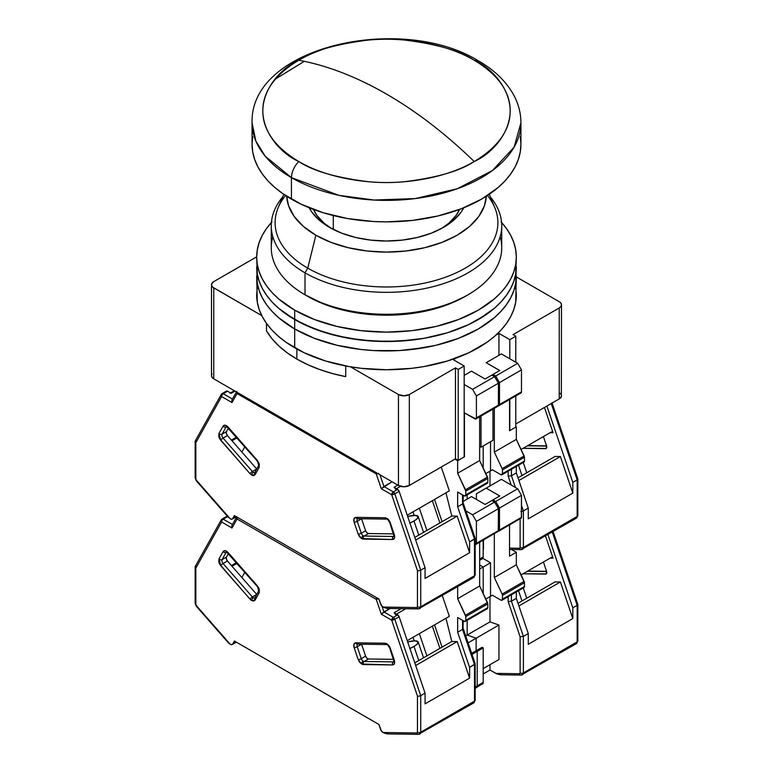 <?xml version="1.0" encoding="UTF-8"?>
<svg xmlns="http://www.w3.org/2000/svg" width="773" height="773" viewBox="0 0 773 773"><rect width="100%" height="100%" fill="white"/><g stroke="black" fill="none" stroke-linecap="round" stroke-linejoin="round"><path stroke-width="1.16" d="M266.482 323.375L266.482 330.883A126.753 73.184 0 0 0 296.871 359.087L296.871 349.019L296.871 359.087L307.693 364.663L319.558 369.484L332.284 373.494L345.734 376.635L345.734 365.958L345.734 376.635A126.753 73.184 0 0 1 296.871 359.087L287.218 352.836L278.869 345.995L271.922 338.642L266.482 330.883L266.482 323.375M481.019 416.009L481.019 447.219L492.971 440.31L492.971 409.101L492.971 440.31L481.019 447.219L481.019 416.009M515.784 427.14L515.784 395.931L515.784 427.14L509.803 430.59L509.803 399.38L509.803 430.59L515.784 427.14M561.488 304.833L561.343 396.646L559.237 398.916L515.784 424.01L559.237 398.916L559.237 307.973L560.898 306.533L561.488 304.833L560.898 303.132L559.237 301.692A7.682 4.435 180 0 1 561.488 304.833A7.682 4.435 180 0 1 559.237 307.973L513.069 334.622L515.784 336.197L509.803 339.647L498.943 333.376L498.943 355.329L498.943 333.376L495.986 335.076L498.943 333.376L509.803 339.647L509.803 358.778L509.803 339.647L515.784 336.197L515.784 362.228L515.784 336.197L513.069 334.622L559.237 307.973L559.237 398.916A7.682 4.435 0 0 0 561.488 395.786L561.343 394.916M458.205 460.389L455.49 458.814L455.49 367.871L458.205 369.436L458.205 460.389L458.205 369.436L464.177 365.987L464.177 456.94L458.205 460.389L464.177 456.94L464.177 365.987L453.316 359.716L456.273 358.005L453.316 359.716L464.177 365.987L458.205 369.436L455.49 367.871L455.49 458.814L458.205 460.389M479.656 446.427L481.019 447.219L479.656 446.427M409.313 394.53A7.682 4.435 180 0 1 398.453 394.53L398.453 485.473A7.682 4.435 0 0 0 409.313 485.473L409.313 394.53L455.49 367.871L409.313 394.53L409.313 485.473L455.49 458.814L409.313 485.473L403.883 486.777L398.453 485.473L213.763 378.847L398.453 485.473L398.453 394.53L403.883 395.824L409.313 394.53M212.102 374.016L211.657 374.847M211.512 375.707L212.102 377.408L213.763 378.847L213.763 287.894A7.682 4.435 180 0 1 211.512 284.764A7.682 4.435 180 0 1 213.763 281.623L211.657 283.894L211.657 285.624L212.807 287.227L261.786 315.626L213.763 287.894L213.763 378.847A7.682 4.435 0 0 1 211.512 375.707L211.512 284.764M560.898 394.085L560.193 393.322M559.237 301.692L516.325 276.918L559.237 301.692M256.675 256.849L213.763 281.623L256.675 256.849M350.43 366.798L398.453 394.53L350.43 366.798M298.793 60.246A384.104 221.764 60 0 1 386.5 94.084A384.104 221.764 60 0 1 474.207 161.518C460.128 170.997 436.745 177.751 404.037 181.771C371.745 184.873 328.225 178.911 298.793 161.518C235.079 123.351 269.613 73.029 298.793 60.246C328.225 42.863 371.745 36.891 404.037 39.993C436.745 44.022 460.128 50.767 474.207 60.246L478.381 60.845L474.207 60.246C537.921 98.413 503.387 148.745 474.207 161.518A384.104 221.764 -120 0 0 386.5 94.084A384.104 221.764 -120 0 0 298.793 60.246C312.872 50.767 336.255 44.022 368.963 39.993C401.255 36.891 444.775 42.863 474.207 60.246C503.387 73.029 537.921 123.351 474.207 161.518C444.775 178.911 401.255 184.873 368.963 181.771C336.255 177.751 312.872 170.997 298.793 161.518C269.613 148.745 235.079 98.413 298.793 60.246M520.287 136.657L520.934 144.261L520.934 122.752C520.867 112.732 518.297 103.196 513.224 94.142C505.571 80.865 493.957 69.763 478.381 60.845C401.815 13.421 249.834 46.061 252.066 122.752L255.815 140.947L265.187 156.204L291.44 177.635A134.434 77.619 180 0 1 252.066 122.752L252.066 144.261A134.434 77.619 0 0 0 291.44 199.144L291.44 177.635L338.845 195.327L374.045 200.033L415.256 198.574L457.249 188.757L492.353 170.601L514.142 147.112L520.934 122.752A134.434 77.619 180 0 1 437.943 194.467A134.434 77.619 180 0 1 291.44 177.635L291.44 199.144A134.434 77.619 0 0 0 437.943 215.967A134.434 77.619 0 0 0 520.934 144.261L520.287 151.866L518.354 159.402L515.147 166.794L510.702 173.964L505.059 180.853L498.276 187.385L481.56 199.144L461.191 208.797L437.943 215.967L412.724 220.382L386.5 221.88L373.32 221.503L347.473 218.537L323.124 212.71L301.219 204.256L282.58 193.501L274.724 187.385L267.941 180.853L262.298 173.964L257.853 166.794L254.646 159.402L252.713 151.866L252.066 144.261L252.713 136.657M441.567 228.47A75.281 43.462 0 0 0 459.51 209.435L456.051 215.464L449.094 222.982L441.576 228.46M333.269 215.532L333.269 229.426L333.269 215.532M331.424 228.46L323.906 222.982L316.949 215.464L313.49 209.435A75.281 43.462 0 0 0 331.433 228.47M275.372 79.078L304.311 61.338M291.44 177.635C291.721 171.722 294.175 166.35 298.793 161.518C294.175 166.35 291.721 171.722 291.44 177.635M257.303 287.45L256.675 294.793A129.825 74.952 0 0 0 294.697 347.802L294.697 328.979A129.825 74.952 180 0 1 256.675 275.98L257.303 283.324L259.168 290.6L262.269 297.74L266.559 304.668L271.999 311.316L278.551 317.626L294.697 328.979L294.697 347.802A129.825 74.952 0 0 0 436.185 364.044A129.825 74.952 0 0 0 516.325 294.793L515.697 287.45M271.999 221.832L266.559 228.479L262.269 235.407L259.168 242.538L257.303 249.814L256.675 257.167L257.303 273.922L259.168 281.198L262.269 288.329L266.559 295.257L271.999 301.905L278.551 308.214L294.697 319.568A129.825 74.952 0 0 1 256.675 266.569L257.303 283.324L259.168 290.6L262.269 297.74L266.559 304.668L271.999 311.316L278.551 317.626L294.697 328.979A129.825 74.952 0 0 1 256.675 275.98L257.303 302.146L259.168 309.422L262.269 316.553L266.559 323.481L271.999 330.129L278.551 336.439L286.145 342.352L304.137 352.739L325.298 360.904L348.816 366.528L361.175 368.315L386.5 369.755L411.825 368.315L424.184 366.528L447.702 360.904L468.863 352.739L486.855 342.352L494.449 336.439L501.001 330.129L506.441 323.481L510.731 316.553L513.832 309.422L515.697 302.146L516.325 275.98A129.825 74.952 180 0 1 436.185 345.231A129.825 74.952 180 0 1 294.697 328.979L314.369 338.303L336.815 345.231L361.175 349.493L373.774 350.575L399.226 350.575L411.825 349.493L436.185 345.231L447.702 342.081L458.631 338.303L478.303 328.979L494.449 317.626L501.001 311.316L506.441 304.668L510.731 297.74L513.832 290.6L515.697 283.324L516.325 266.569A129.825 74.952 180 0 1 436.185 335.82A129.825 74.952 180 0 1 294.697 319.568L294.697 328.979A129.825 74.952 0 0 0 436.185 345.231A129.825 74.952 0 0 0 516.325 275.98L515.697 283.324L513.832 290.6L510.731 297.74L506.441 304.668L501.001 311.316L494.449 317.626L478.303 328.979L458.631 338.303L436.185 345.231L424.184 347.705L399.226 350.575L373.774 350.575L361.175 349.493L336.815 345.231L314.369 338.303L294.697 328.979L294.697 319.568A129.825 74.952 180 0 1 256.675 266.569L257.303 273.922L259.168 281.198L262.269 288.329L266.559 295.257L271.999 301.905L278.551 308.214L286.145 314.118L304.137 324.515L325.298 332.68L348.816 338.294L373.774 341.164L399.226 341.164L424.184 338.294L447.702 332.68L468.863 324.515L486.855 314.118L494.449 308.214L501.001 301.905L506.441 295.257L510.731 288.329L513.832 281.198L515.697 273.922L516.325 257.167A129.825 74.952 180 0 1 436.185 326.409A129.825 74.952 180 0 1 294.697 310.166L294.697 319.568A129.825 74.952 0 0 0 436.185 335.82A129.825 74.952 0 0 0 516.325 266.569L515.697 273.922L513.832 281.198L510.731 288.329L506.441 295.257L501.001 301.905L494.449 308.214L478.303 319.568L468.863 324.515L447.702 332.68L424.184 338.294L411.825 340.081L386.5 341.531L361.175 340.081L336.815 335.82L314.369 328.892L294.697 319.568L294.697 310.166A129.825 74.952 180 0 1 256.675 257.167A129.825 74.952 180 0 1 271.41 222.479M501.59 222.479A129.825 74.952 180 0 1 516.325 257.167L515.697 249.814L513.832 242.538L510.731 235.407L506.441 228.479L501.001 221.832M256.675 257.167L257.303 264.511L259.168 271.787L262.269 278.918L266.559 285.846L271.999 292.494L278.551 298.803L294.697 310.166L314.369 319.481L336.815 326.409L361.175 330.68L386.5 332.119L411.825 330.68L436.185 326.409L458.631 319.481L478.303 310.166L494.449 298.803L501.001 292.494L506.441 285.846L510.731 278.918L513.832 271.787L515.697 264.511L516.325 257.167M500.15 236.78A115.225 66.526 180 0 1 467.984 294.793A115.225 66.526 180 0 1 305.016 294.793L307.741 296.368A111.389 64.314 0 0 0 465.269 296.368L448.388 304.359L429.131 310.302L408.231 313.964L386.5 315.2L364.769 313.964L343.869 310.302L324.612 304.359L305.016 294.793A115.225 66.526 0 0 0 430.6 309.219A115.225 66.526 0 0 0 501.725 247.756L501.725 225.803A115.225 66.526 180 0 1 430.6 287.266A115.225 66.526 180 0 1 305.016 272.84L305.016 294.793L305.016 272.84A115.225 66.526 0 0 0 453.2 280.048A115.225 66.526 0 0 0 490.304 196.912A115.225 66.526 180 0 1 501.725 225.803M329.462 227.368A80.663 46.573 180 0 1 309.21 207.763L311.983 212.266L319.433 220.315L329.462 227.368L341.685 233.156L355.628 237.466L370.76 240.113L386.5 241.012L402.24 240.113L417.372 237.466L431.315 233.156L443.538 227.368L453.567 220.315L461.017 212.266L463.79 207.763A80.663 46.573 180 0 1 329.462 227.368M487.463 195.501A111.389 64.314 180 0 1 450.379 275.352A111.389 64.314 180 0 1 307.741 268.144L305.016 272.84L307.741 268.144A111.389 64.314 0 0 0 441.035 278.744A111.389 64.314 0 0 0 494.749 207.512L489.212 194.332M315.886 235.214L307.741 268.144L315.886 235.214A99.862 57.656 180 0 1 286.686 196.255L288.551 205.686L294.233 216.508L303.46 226.47L315.886 235.214L331.018 242.384L348.285 247.708L367.02 250.993L386.5 252.095L405.98 250.993L424.715 247.708L441.982 242.384L457.114 235.214L469.54 226.47L478.767 216.508L484.449 205.686L486.314 196.255A99.862 57.656 180 0 1 423.266 248.046A99.862 57.656 180 0 1 315.886 235.214M283.788 194.332L278.251 207.512A111.389 64.314 0 0 0 307.741 268.144A111.389 64.314 180 0 1 285.537 195.501M282.696 196.912A115.225 66.526 0 0 0 305.016 272.84A115.225 66.526 180 0 1 271.275 225.803A115.225 66.526 180 0 1 282.696 196.912M271.275 225.803L271.275 247.756A115.225 66.526 0 0 0 305.016 294.793L305.016 294.793A115.225 66.526 180 0 1 272.85 236.78M387.524 518.925A2.309 1.778 -89.2 0 1 386.771 519.127A2.309 1.778 -89.2 0 1 385.176 517.765L388.085 519.234L390.259 522.722A2.309 0.609 161.2 0 1 389.708 522.519A2.309 0.609 -18.8 0 0 390.259 522.722L394.307 534.645A2.309 0.609 161.2 0 1 393.757 534.443A2.309 0.609 -18.8 0 0 394.307 534.645L394.491 538.095L392.558 539.506L363.262 539.09A2.309 1.778 90.8 0 1 364.18 536.047L393.476 536.462A2.309 1.778 90.8 0 0 392.558 539.506A2.309 1.778 -89.2 0 1 393.476 536.462L393.998 536.153L393.476 536.462A3.073 1.778 60 0 0 393.95 536.365A3.073 1.778 60 0 1 393.476 536.462L364.18 536.047A3.073 1.778 60 0 1 363.233 535.747A2.309 1.333 120 0 0 361.6 538.568L363.262 539.09A2.309 1.778 -89.2 0 1 364.18 536.047L368.528 533.534L366.866 532.694L365.619 530.703L361.571 518.77L365.619 530.703A3.073 1.778 -120 0 0 368.528 533.534L393.573 533.892L368.528 533.534L364.18 536.047A3.073 1.778 60 0 1 363.233 535.747A3.073 1.778 60 0 1 361.271 533.215L365.619 530.703L361.271 533.215L357.232 521.292L361.571 518.78L357.232 521.292A3.073 1.778 60 0 1 357.551 518.712A3.073 1.778 60 0 0 357.232 521.292A2.309 0.609 161.2 0 1 354.131 522.21L358.179 534.133L361.6 538.568A2.309 1.333 -60 0 1 363.233 535.747A3.073 1.778 60 0 1 361.271 533.215A2.309 0.609 161.2 0 1 358.179 534.133A2.309 0.609 -18.8 0 0 361.271 533.215L357.232 521.292A2.309 0.609 -18.8 0 1 354.131 522.21L353.957 518.751L355.88 517.35A2.309 1.778 90.8 0 0 357.484 518.712A2.309 1.778 -89.2 0 1 355.88 517.35C353.918 517.62 353.329 519.243 354.131 522.21L358.179 534.133L359.58 536.742L361.6 538.568L392.558 539.506C394.53 539.235 395.109 537.612 394.307 534.645L390.259 522.722C389.041 519.746 387.35 518.094 385.176 517.765L355.88 517.35L385.176 517.765A2.309 1.778 90.8 0 0 386.751 519.127M258.771 465.336A2.309 1.778 29.2 0 0 259.168 467.385L257.419 460.495A2.309 0.609 138.8 0 0 257.312 461.085A2.309 0.609 -41.2 0 1 257.312 461.075A2.309 0.609 -41.2 0 1 257.419 460.495L228.122 427.092C225.948 424.908 224.257 424.609 223.039 426.174A2.309 1.778 29.2 0 0 226.131 426.909L222.083 434.155L226.131 426.909A2.309 1.778 -150.8 0 1 223.039 426.174L218.991 433.421A2.309 1.778 29.2 0 0 222.083 434.155L226.431 431.643A3.073 1.778 -120 0 0 227.426 435.576L226.325 433.498L226.431 431.643L222.083 434.155A3.073 1.778 60 0 0 223.088 438.088A3.073 1.778 60 0 1 222.083 434.155A2.309 1.778 -150.8 0 1 218.991 433.421L220.74 440.301A2.309 0.609 -41.2 0 1 223.088 438.088L252.375 471.491L256.723 468.989L227.426 435.576L223.088 438.088A2.309 0.609 138.8 0 0 220.74 440.301L250.037 473.714A2.309 0.609 -41.2 0 1 252.375 471.491L256.723 468.989A3.073 1.778 -120 0 0 256.733 468.998L227.426 435.576L223.088 438.088L252.375 471.491A3.073 1.778 60 0 0 253.331 472.303A3.073 1.778 60 0 1 252.375 471.491A2.309 0.609 138.8 0 0 250.037 473.714L251.698 475.124A2.309 1.333 -60 0 1 253.331 472.303A3.073 1.778 60 0 0 254.771 472.496A3.073 1.778 60 0 1 253.331 472.303A2.309 1.333 120 0 0 251.698 475.124L255.119 474.632A2.309 1.778 -150.8 0 1 254.723 472.583A2.309 1.778 -150.8 0 1 255.283 472.013M409.7 523.099L413.99 521.002A13.441 3.575 161.2 0 0 418.174 516.557A13.441 3.575 161.2 0 0 407.68 516.48L414.946 515.398L418.096 516.383L416.976 518.896L413.99 521.002L418.782 535.119L413.99 521.002A13.441 3.575 161.2 0 1 409.893 523.012M465.81 491.116L465.81 494.884L487.811 482.178L487.811 478.419L465.81 491.116L487.811 478.419A2.309 1.333 -120 0 0 487.483 477.105L465.481 489.802A2.309 1.333 60 0 1 465.81 491.116L457.655 473.24L479.656 460.544L487.483 477.105L465.481 489.802L457.655 473.24L479.656 460.544L479.656 416.792L479.656 460.544L487.811 478.419L487.811 482.178L465.81 494.884A2.309 1.333 60 0 1 465.327 495.937A2.309 1.333 60 0 1 464.177 495.822L465.684 495.532L465.81 491.116M486.178 483.125L487.328 483.241A2.309 1.333 -120 0 0 487.811 482.178L487.328 483.241L465.327 495.937M476.4 417.893A2.309 1.333 60 0 1 475.926 418.947A2.309 1.333 60 0 1 474.767 418.831L464.447 412.869L464.447 456.775L457.655 460.698L457.655 473.24L457.655 460.698L454.939 459.133L457.655 460.698L464.447 456.775L464.447 412.869L475.926 418.947L476.4 417.893L498.401 405.187L476.4 417.893L476.4 395.94L498.401 383.234L494.594 376.654L491.879 375.079L485.086 379.002L491.879 375.079L494.594 376.654L472.593 389.35L476.4 395.94L476.4 417.893M475.926 418.947L497.918 406.24A2.309 1.333 -120 0 0 498.401 405.187L498.401 383.234L494.594 376.654L472.593 389.35L464.177 384.49L472.593 389.35L476.4 395.94L498.401 383.234L498.401 405.187L497.918 406.24L496.768 406.134M231.997 440.784L236.992 437.905L231.997 440.784M236.403 437.228L231.407 440.117L236.403 437.228M412.995 511.871L414.193 515.407L412.995 511.871M472.97 577.653A3.846 2.222 60 0 0 473.714 577.47A3.846 2.222 -120 0 0 474.496 575.721L474.496 539.148L474.496 575.721A3.846 2.222 60 0 1 473.714 577.47L475.173 574.774A2.309 1.333 180 0 1 474.496 575.721A2.309 1.333 0 0 0 475.173 574.774L475.173 538.337L469.607 541.97L469.607 552.705L425.063 578.417L469.607 552.705L457.191 516.122L415.69 540.076L457.191 516.122L451.819 516.045L445.953 492.845L451.819 516.045L414.792 537.419L451.819 516.045L457.191 516.122L469.607 552.705L469.607 541.97L457.655 506.779L457.655 492.063L457.655 506.779L462.544 503.957L457.655 506.779L469.607 541.97L474.496 539.148L462.544 503.957L462.544 494.884L462.544 503.957L463.22 503.146L462.544 503.957L474.496 539.148L474.999 537.969M463.046 502.769L463.22 495.271M457.655 492.063L464.177 495.822L457.655 492.063M387.331 608.457L382.973 607.008A3.846 2.222 60 0 1 380.538 603.839L378.896 599.007L381.533 605.703L384.162 607.617L387.331 608.457M464.177 375.398L471.511 371.166L485.086 379.002L471.511 371.166L464.177 375.398M195.84 440.359L195.163 441.431L195.84 442.678L195.84 478.806A2.309 1.333 180 0 1 195.163 477.869A2.309 1.333 0 0 0 195.84 478.806L196.448 480.294A2.309 0.609 138.8 0 0 196.342 480.864A2.309 0.609 -41.2 0 1 196.448 480.294L230.228 518.818L231.765 519.224L236.132 516.577L232.76 518.519A3.846 2.222 60 0 1 232.248 519.06A3.846 2.222 60 0 1 230.325 518.876L196.448 480.294L195.84 478.806L195.84 442.678L221.609 396.549A2.309 1.333 -60 0 1 223.233 393.728L227.581 391.215L231.204 393.312L235.011 391.109L231.204 393.312L227.581 391.215A2.309 1.333 -120 0 0 226.431 391.099L222.083 393.612A2.309 1.333 60 0 1 223.233 393.728L227.581 391.215L226.373 391.138M228.006 516.915L227.803 516.364M230.054 393.196A2.309 1.333 60 0 1 231.204 393.312L230.76 393.119M426.899 530.433L419.353 508.199L426.899 530.433M442.069 521.669L434.523 499.445L442.069 521.669M432.349 500.701L439.895 522.925L432.349 500.701M394.491 487.657L397.67 489.415L393.322 491.928A2.309 1.333 60 0 1 394.79 493.831L399.139 491.319A2.309 1.333 -120 0 0 397.67 489.415L394.046 487.319L397.844 485.125L394.046 487.319A2.309 1.333 60 0 1 395.505 489.222M396.423 488.7L400.52 486.323L396.423 488.7M483.193 445.963L483.193 468.023L483.193 445.963M467.163 499.116L467.163 494.884L467.163 499.116M388.761 608.274L388.046 608.428M419.198 608.699A3.846 2.222 -120 0 0 419.932 608.515A3.846 2.222 -120 0 0 420.725 606.766L474.496 575.721L420.725 606.766A3.846 2.222 60 0 1 419.923 608.525A3.846 2.222 60 0 1 419.198 608.699A2.309 1.778 -89.2 0 1 418.454 608.902A2.309 1.778 -89.2 0 1 416.85 607.539L383.07 607.066L416.85 607.539A2.309 1.778 90.8 0 0 418.425 608.902L387.399 608.467M397.67 489.415L393.322 491.928L383.93 486.497L392.075 481.792L381.282 488.739L391.698 494.749L394.79 493.831L420.725 570.194L425.063 567.682L399.139 491.319L397.67 489.415M441.248 467.037L449.345 490.884L407.245 515.195L449.345 490.884L441.248 467.037M221.774 393.94L221.049 395.09L221.609 396.549A2.309 1.333 120 0 1 223.233 393.728L232.451 399.042L223.233 393.728A2.309 1.333 -120 0 0 222.073 393.621L221.223 394.481A2.309 1.778 -150.8 0 1 221.774 393.94A2.309 1.333 60 0 1 222.083 393.612M226.431 431.643L228.402 428.107L226.431 431.643M425.063 578.417L425.063 567.682L425.063 578.417M232.76 518.519L234.403 515.581L378.896 599.007L234.403 515.581L232.76 518.519M377.9 473.607A2.309 0.609 161.2 0 1 376.248 473.907A2.309 1.333 -60 0 1 376.49 472.796L376.248 473.907L381.282 488.739L391.698 494.749A2.309 0.609 161.2 0 0 394.79 493.831L420.725 570.194L419.092 570.716L420.725 570.194L420.725 606.766L420.725 570.194L425.063 567.682L399.139 491.319L394.79 493.831L393.322 491.928L391.698 494.749L417.459 570.629L417.459 606.766L416.85 607.539L417.459 606.766A2.309 1.333 0 0 0 420.725 606.766A2.309 1.333 180 0 1 417.459 606.766L417.459 570.629L418.212 570.754L417.459 570.629L391.698 494.749A2.309 1.333 -60 0 1 393.322 491.928L383.93 486.497L379.958 474.796L383.93 486.497L381.282 488.739L376.248 473.907L378.606 473.347M236.702 391.428L237.05 393.544A2.309 1.333 -60 0 1 237.292 392.433A2.309 1.333 120 0 0 237.05 393.544L376.248 473.907L237.05 393.544A2.309 1.778 -150.8 0 1 236.509 391.979M221.262 394.423L221.049 395.09M419.092 570.716L418.212 570.754L419.092 570.716M232.016 402.559L237.05 393.544L232.016 402.559L231.755 401.545L232.016 402.559L221.609 396.549L232.016 402.559M231.774 400.54L232.084 399.699M195.192 441.17L195.84 442.678L221.609 396.549A2.309 1.778 -150.8 0 1 221.223 394.481L195.308 440.881M195.163 441.431L195.163 477.869L196.342 480.864L228.508 517.533M254.868 472.448L254.732 472.564A2.309 1.778 29.2 0 0 255.119 474.632L253.718 475.617L251.698 475.124L250.037 473.714L219.6 438.658L218.807 436.677L218.991 433.421L223.039 426.174L225.214 425.208L228.122 427.092A2.309 0.609 138.8 0 0 228.016 427.672A2.309 0.609 -41.2 0 1 228.122 427.092L257.419 460.495L259.341 464.129L259.168 467.385A2.309 1.778 -150.8 0 1 258.781 465.317A2.309 1.778 -150.8 0 1 259.332 464.766M255.119 474.632L259.168 467.385L255.119 474.632M358.228 518.509A2.309 1.778 -89.2 0 1 357.455 518.712L386.771 519.127C386.944 518.538 387.92 519.669 389.708 522.519L394.056 536.317M518.499 465.24L521.988 475.53L518.499 465.24M502.469 469.955L502.469 473.714L524.471 461.017L524.471 457.249L502.469 469.955L524.471 457.249A2.309 1.333 -120 0 0 524.142 455.935L502.15 468.631A2.309 1.333 60 0 1 502.469 469.955L502.15 468.631L524.142 455.935L516.325 439.373L494.324 452.079L502.15 468.631L494.324 452.079L516.325 439.373L516.325 426.831L509.533 430.754L509.533 399.544L509.533 430.754L516.325 426.831L516.325 439.373L524.471 457.249L524.471 461.017L502.469 473.714A2.309 1.333 60 0 1 501.996 474.767A2.309 1.333 60 0 1 500.846 474.661L502.353 474.361L502.469 469.955M523.997 462.07A2.309 1.333 -120 0 0 524.471 461.017L523.997 462.07L501.996 474.767M521.012 392.916L499.01 405.622L499.484 382.606L521.485 369.909L521.485 391.863L521.485 369.909L517.678 363.32L495.686 376.026L517.678 363.32L521.485 369.909L499.484 382.606L495.686 376.026L492.971 374.451L499.754 370.538L491.879 375.079L492.971 374.451L495.686 376.026L499.484 382.606L499.484 404.559L521.485 391.863L521.012 392.916A2.309 1.333 -120 0 0 521.485 391.863L499.484 404.559A2.309 1.333 60 0 1 499.01 405.622A2.309 1.333 60 0 1 498.324 405.699M499.01 405.622L497.86 405.506M492.42 469.791L500.846 474.661L492.42 469.791L489.976 471.211L489.976 485.946L489.976 471.211L485.831 473.607L492.42 469.791M508.18 471.201L508.18 476.168L511.436 475.733L511.436 469.317L511.436 475.733L508.18 476.168L511.185 485.019L508.18 476.168L508.18 471.201M523.389 510.924L521.485 505.32L523.389 510.924L521.756 511.436L523.389 510.924L523.389 547.487A2.309 1.333 180 0 1 520.123 547.487L519.514 548.27A2.309 1.778 90.8 0 0 521.089 549.632A2.309 1.778 -89.2 0 1 519.514 548.27L509.533 548.125L519.514 548.27L520.123 547.487A2.309 1.333 0 0 0 523.389 547.487L523.389 510.924L528.278 508.103L528.278 518.828L528.278 508.103L523.389 510.924M515.417 487.463L511.436 475.733L516.325 472.912L516.325 466.496L516.325 472.912L528.278 508.103L516.325 472.912L511.436 475.733L515.417 487.463M520.876 511.475L521.756 511.436L520.876 511.475M501.387 353.918L486.178 362.692L499.754 370.538L486.178 362.692L501.387 353.918L517.678 363.32L501.387 353.918M494.324 408.318L494.324 452.079L494.324 408.318M517.997 477.83L555.024 456.457L560.396 456.534L518.896 480.487L560.396 456.534L572.812 493.116L528.278 518.828L572.812 493.116L560.396 456.534L555.024 456.457L517.997 477.83M521.862 549.429A3.846 2.222 -120 0 0 522.596 549.245A3.846 2.222 -120 0 0 523.389 547.487A3.846 2.222 60 0 1 522.587 549.245A3.846 2.222 60 0 1 521.862 549.429A2.309 1.778 -89.2 0 1 521.118 549.632L576.368 518.2A3.846 2.222 -120 0 0 577.16 516.441L523.389 547.487L577.16 516.441L577.16 479.878L572.812 482.381L572.812 493.116L572.812 482.381L546.898 406.047L572.812 482.381L577.16 479.878L577.837 479.057L577.16 478.429M490.526 441.731L490.526 470.892L490.526 441.731M483.193 540.201L483.193 556.985L479.656 559.024L483.193 556.985L483.193 540.201M481.511 558.908L482.391 558.744L483.193 556.985A3.846 2.222 -120 0 1 482.391 558.744L479.656 560.319M520.123 518.876L520.123 547.487L520.123 518.876M515.784 426.512L516.325 426.831L515.784 426.512M544.453 407.448L553.033 432.706L551.468 431.923L521.089 449.461L551.468 431.923L553.033 432.706L550.192 432.658L553.033 432.706L544.453 407.448M523.06 448.33L546.24 448.446L546.569 445.866L543.419 436.581L546.569 445.866A3.073 1.778 60 0 1 546.153 448.504A3.073 1.778 60 0 1 545.574 448.649L546.569 448.069L545.574 448.649L523.06 448.33M576.368 518.2L577.837 515.504L577.837 479.057L577.16 479.878L551.236 403.535L577.16 479.878L577.16 516.441A2.309 1.333 0 0 0 577.837 515.504A2.309 1.333 180 0 1 577.16 516.441A3.846 2.222 60 0 1 576.378 518.2A3.846 2.222 60 0 1 575.634 518.383M546.637 446.089L527.408 445.818L546.637 446.089M518.499 590.688L521.988 600.979L518.499 590.688M502.469 595.403L502.469 599.162L524.471 586.465L524.471 582.697L502.469 595.403L524.471 582.697A2.309 1.333 -120 0 0 524.142 581.383L502.15 594.079A2.309 1.333 60 0 1 502.469 595.403L502.15 594.079L524.142 581.383L516.325 564.821L494.324 577.518L502.15 594.079L494.324 577.518L516.325 564.821L516.325 552.28L509.533 556.193L509.533 524.983L509.533 556.193L516.325 552.28L516.325 564.821L524.471 582.697L524.471 586.465L502.469 599.162A2.309 1.333 60 0 1 501.996 600.215A2.309 1.333 60 0 1 500.846 600.099L502.353 599.809L502.469 595.403M523.997 587.519A2.309 1.333 -120 0 0 524.471 586.465L523.997 587.519L501.996 600.215M520.48 518.47L521.012 518.364A2.309 1.333 -120 0 0 521.485 517.311L499.484 530.007A2.309 1.333 60 0 1 499.01 531.061A2.309 1.333 60 0 1 498.324 531.138M496.768 531.573L497.918 531.689A2.309 1.333 -120 0 0 498.401 530.636L498.401 508.682L494.594 502.102L491.879 500.527L492.971 499.899L495.686 501.474L499.484 508.054L499.484 530.007L499.01 531.061L497.86 530.954M474.767 544.279L475.926 544.395L476.4 543.342L476.4 521.389L476.4 543.342L498.401 530.636L476.4 543.342A2.309 1.333 60 0 1 475.926 544.395L498.276 531.283L498.401 508.682L476.4 521.389L472.593 514.799L494.594 502.102L472.593 514.799L476.4 521.389L498.401 508.682L494.594 502.102L491.879 500.527L485.086 504.45L492.971 499.899L495.686 501.474L517.678 488.768L521.485 495.358L499.484 508.054L495.686 501.474L517.678 488.768L501.387 479.357L486.178 488.14L499.754 495.986L492.971 499.899L499.754 495.986L486.178 488.14L501.387 479.357L517.678 488.768L521.485 495.358L499.484 508.054L499.484 530.007L521.485 517.311L521.485 495.358L521.36 517.958L499.01 531.061M492.42 595.239L500.846 600.099L492.42 595.239L489.976 596.65L489.976 621.869L498.943 625.038L476.129 638.208L467.163 635.048L489.976 621.869L467.163 635.048L467.163 620.323L467.163 635.048L467.163 620.323L467.163 635.048L465.723 635.879L467.163 635.048L476.129 638.208L498.943 625.038L498.943 659.533L483.193 668.626L498.943 659.533L498.943 625.038L489.976 621.869L489.976 596.65L485.831 599.046L492.42 595.239M521.862 674.877A2.309 1.778 -89.2 0 1 521.118 675.08L500.083 674.781L495.764 673.38L519.514 673.718L520.123 672.935A2.309 1.333 0 0 0 523.389 672.935A3.846 2.222 60 0 1 522.587 674.694A3.846 2.222 60 0 1 521.862 674.877A3.846 2.222 -120 0 0 522.596 674.694A3.846 2.222 -120 0 0 523.389 672.935A2.309 1.333 180 0 1 520.123 672.935L520.123 636.807L508.18 601.616L508.18 596.65L508.18 601.616L511.436 601.181L511.436 594.766L511.436 601.181L508.18 601.616L520.123 636.807L523.389 636.372L511.436 601.181L516.325 598.35L516.325 591.944L516.325 598.35L528.278 633.551L523.389 636.372L511.436 601.181L516.325 598.35L528.278 633.551L528.278 644.276L528.278 633.551L523.389 636.372L520.123 636.807L520.123 672.935L519.514 673.718A2.309 1.778 90.8 0 0 521.089 675.08A2.309 1.778 -89.2 0 1 519.514 673.718L495.764 673.38L489.976 670.036L489.976 664.712L489.976 670.036L483.193 673.959L489.976 670.036L497.31 674.124L501.107 674.587M476.4 493.783L486.178 488.14L476.4 493.783L476.4 499.435L476.4 493.783M483.463 540.037L483.463 549.294L483.463 540.037M494.324 533.766L494.324 577.518L494.324 533.766M517.997 603.278L555.024 581.905L560.396 581.982L518.896 605.935L560.396 581.982L572.812 618.564L528.278 644.276L572.812 618.564L560.396 581.982L555.024 581.905L517.997 603.278M490.526 562.783L490.526 596.341L490.526 562.783L483.193 567.015L490.526 562.783L482.825 558.338L490.526 562.783M483.193 593.461L483.193 567.015L479.656 564.976L483.193 567.015L479.656 564.976L483.193 567.015L483.193 593.461M481.511 684.356L476.419 687.632L474.496 687.448L476.419 687.632A3.846 2.222 -120 0 0 477.212 685.873L477.212 651.378L472.003 654.383L477.212 651.378L477.212 685.873L477.212 651.378L483.193 647.929L483.193 682.424L477.212 685.873L477.212 651.378L483.193 647.929L482.101 647.301L476.129 650.75L477.212 651.378L476.129 650.75L476.129 638.208L467.163 635.048L476.129 638.208L468.09 642.846L476.129 638.208L476.129 650.75L476.129 638.208L476.129 650.75L471.656 653.34L476.129 650.75L477.212 651.378L476.129 650.75L482.101 647.301L483.193 647.929L483.193 682.424L477.212 685.873A3.846 2.222 60 0 1 476.419 687.632L477.212 685.873L475.173 687.052L477.212 685.873L476.419 687.632A3.846 2.222 60 0 1 475.173 687.738M482.391 684.182L483.193 682.424A3.846 2.222 -120 0 1 482.391 684.182M511.504 549.497L516.325 552.28L511.504 549.497M523.389 672.935L523.389 636.372L523.389 672.935L577.16 641.89L523.389 672.935M521.118 675.08L576.368 643.648L577.837 640.952A2.309 1.333 180 0 1 577.16 641.89A2.309 1.333 0 0 0 577.837 640.952L577.837 604.505L577.16 605.317L552.299 532.095L577.16 605.317L577.16 641.89A3.846 2.222 60 0 1 576.378 643.648A3.846 2.222 -120 0 0 577.16 641.89L577.16 605.317L572.812 607.829L572.812 618.564L572.812 607.829L547.951 534.607L572.812 607.829L577.16 605.317L577.837 604.505L577.16 603.877M545.516 536.018L553.033 558.145L551.468 557.372L521.089 574.909L551.468 557.372L553.033 558.145L550.192 558.106L553.033 558.145L545.516 536.018M523.06 573.779L546.24 573.895L546.569 571.315L543.419 562.019L546.569 571.315A3.073 1.778 60 0 1 546.153 573.952A3.073 1.778 60 0 1 545.574 574.097L546.569 573.518L545.574 574.097L523.06 573.779M546.637 571.537L527.408 571.266L546.637 571.537M576.378 643.648A3.846 2.222 60 0 1 575.634 643.832M387.524 644.373A2.309 1.778 -89.2 0 1 386.771 644.576A2.309 1.778 -89.2 0 1 385.176 643.213L388.085 644.682L390.259 648.17A2.309 0.609 161.2 0 1 389.708 647.967A2.309 0.609 -18.8 0 0 390.259 648.17L394.307 660.094A2.309 0.609 161.2 0 1 393.757 659.881A2.309 0.609 -18.8 0 0 394.307 660.094L394.491 663.543L392.558 664.954L363.262 664.538A2.309 1.778 90.8 0 1 364.18 661.495L393.476 661.901A2.309 1.778 90.8 0 0 392.558 664.954A2.309 1.778 -89.2 0 1 393.476 661.901L393.998 661.601L393.476 661.901A3.073 1.778 60 0 0 393.95 661.814A3.073 1.778 60 0 1 393.476 661.901L364.18 661.495A3.073 1.778 60 0 1 363.233 661.195A2.309 1.333 120 0 0 361.6 664.017L363.262 664.538A2.309 1.778 -89.2 0 1 364.18 661.495L368.528 658.983L366.866 658.142L365.619 656.151L361.571 644.218A3.073 1.778 -120 0 0 361.571 644.228L365.619 656.151A3.073 1.778 -120 0 0 368.528 658.983L393.573 659.34L368.528 658.983L364.18 661.495A3.073 1.778 60 0 1 363.233 661.195A3.073 1.778 60 0 1 361.271 658.654L365.619 656.151L361.271 658.654L357.232 646.74L361.571 644.228L357.232 646.74A3.073 1.778 60 0 1 357.551 644.16A3.073 1.778 60 0 0 357.232 646.74A2.309 0.609 161.2 0 1 354.131 647.658L358.179 659.582L361.6 664.017A2.309 1.333 -60 0 1 363.233 661.195A3.073 1.778 60 0 1 361.271 658.654A2.309 0.609 161.2 0 1 358.179 659.582A2.309 0.609 -18.8 0 0 361.271 658.654L357.232 646.74A2.309 0.609 -18.8 0 1 354.131 647.658L353.957 644.199L355.88 642.798A2.309 1.778 90.8 0 0 357.484 644.16A2.309 1.778 -89.2 0 1 355.88 642.798C353.918 643.068 353.329 644.692 354.131 647.658L358.179 659.582L359.58 662.19L361.6 664.017L392.558 664.954C394.53 664.674 395.109 663.06 394.307 660.094L390.259 648.17C389.041 645.194 387.35 643.542 385.176 643.213L355.88 642.798L385.176 643.213A2.309 1.778 90.8 0 0 386.751 644.576M254.868 597.896L254.732 598.012A2.309 1.778 29.2 0 0 255.119 600.08L259.168 592.833A2.309 1.778 -150.8 0 1 258.781 590.765A2.309 1.778 29.2 0 0 259.168 592.833L257.419 585.944A2.309 0.609 138.8 0 0 257.312 586.533A2.309 0.609 -41.2 0 1 257.312 586.523A2.309 0.609 -41.2 0 1 257.419 585.944L228.122 552.54C225.948 550.357 224.257 550.057 223.039 551.622A2.309 1.778 29.2 0 0 226.131 552.357L222.083 559.604L226.131 552.357A2.309 1.778 -150.8 0 1 223.039 551.622L218.991 558.869A2.309 1.778 29.2 0 0 222.083 559.604L226.431 557.091A3.073 1.778 -120 0 0 227.426 561.024L226.325 558.947L226.431 557.091L222.083 559.604A3.073 1.778 60 0 0 223.088 563.536A3.073 1.778 60 0 1 222.083 559.604A2.309 1.778 -150.8 0 1 218.991 558.869L220.74 565.749A2.309 0.609 -41.2 0 1 223.088 563.536L252.375 596.94L256.723 594.437L227.426 561.024L223.088 563.536A2.309 0.609 138.8 0 0 220.74 565.749L250.037 599.162A2.309 0.609 -41.2 0 1 252.375 596.94L256.723 594.437A3.073 1.778 -120 0 0 256.733 594.437L227.426 561.024L223.088 563.536L252.375 596.94A3.073 1.778 60 0 0 253.331 597.742A3.073 1.778 60 0 1 252.375 596.94A2.309 0.609 138.8 0 0 250.037 599.162L251.698 600.573A2.309 1.333 -60 0 1 253.331 597.742A3.073 1.778 60 0 0 254.771 597.944A3.073 1.778 60 0 1 253.331 597.742A2.309 1.333 120 0 0 251.698 600.573L255.119 600.08A2.309 1.778 -150.8 0 1 254.723 598.031A2.309 1.778 -150.8 0 1 255.283 597.461M409.7 648.547L413.99 646.45A13.441 3.575 161.2 0 0 418.174 642.005A13.441 3.575 161.2 0 0 407.68 641.928L414.946 640.846L418.096 641.832L416.976 644.344L413.99 646.45L418.782 660.567L413.99 646.45A13.441 3.575 161.2 0 1 409.893 648.46M465.81 616.564L465.81 620.332L487.811 607.626L487.811 603.868L465.81 616.564L487.811 603.868A2.309 1.333 -120 0 0 487.483 602.554L465.481 615.25A2.309 1.333 60 0 1 465.81 616.564L457.655 598.689L479.656 585.992L487.483 602.554L465.481 615.25L457.655 598.689L479.656 585.992L479.656 542.24L479.656 585.992L487.811 603.868L487.811 607.626L465.81 620.332A2.309 1.333 60 0 1 465.327 621.386A2.309 1.333 60 0 1 464.177 621.27L465.684 620.98L465.81 616.564M486.178 608.573L487.328 608.689A2.309 1.333 -120 0 0 487.811 607.626L487.328 608.689L465.327 621.386M475.926 544.395A2.309 1.333 60 0 1 475.173 544.453M231.997 566.232L236.992 563.353L231.997 566.232M236.403 562.676L231.407 565.565L236.403 562.676M412.995 637.319L414.193 640.856L412.995 637.319M472.97 703.101A3.846 2.222 60 0 0 473.714 702.918A3.846 2.222 -120 0 0 474.496 701.159L474.496 664.596L474.496 701.159A3.846 2.222 60 0 1 473.714 702.918L475.173 700.222A2.309 1.333 180 0 1 474.496 701.159A2.309 1.333 0 0 0 475.173 700.222L475.173 663.785L469.607 667.418L469.607 678.143L425.063 703.865L469.607 678.143L457.191 641.571L415.69 665.524L457.191 641.571L451.819 641.493L445.953 618.294L451.819 641.493L414.792 662.867L451.819 641.493L457.191 641.571L469.607 678.143L469.607 667.418L457.655 632.227L457.655 617.511L457.655 632.227L462.544 629.406L457.655 632.227L469.607 667.418L474.496 664.596L462.544 629.406L462.544 620.332L462.544 629.406L463.22 628.584L462.544 629.406L474.496 664.596L474.999 663.408M463.046 628.217L463.22 620.719M457.655 617.511L464.177 621.27L457.655 617.511M387.331 733.906L382.973 732.456A3.846 2.222 60 0 1 380.538 729.287L378.896 724.456L381.533 731.142L384.162 733.065L387.331 733.906M472.593 514.799L465.887 510.924L472.593 514.799M463.22 501.397L471.511 496.614L485.086 504.45L471.511 496.614L463.22 501.397M457.655 586.736L457.655 598.689L457.655 586.736M195.84 565.807L195.163 566.87L195.84 568.126L195.84 604.254A2.309 1.333 180 0 1 195.163 603.317A2.309 1.333 0 0 0 195.84 604.254L196.448 605.732A2.309 0.609 138.8 0 0 196.342 606.312A2.309 0.609 -41.2 0 1 196.448 605.732L230.228 644.267L231.765 644.672L236.132 642.025L232.76 643.967A3.846 2.222 60 0 1 232.248 644.508A3.846 2.222 60 0 1 230.325 644.315L228.508 642.981L196.448 605.732L195.84 604.254L195.84 568.126L221.609 521.997A2.309 1.333 -60 0 1 223.233 519.176L227.581 516.664A2.309 1.333 -120 0 0 226.431 516.548L222.083 519.06A2.309 1.333 60 0 1 223.233 519.176L227.581 516.664L226.373 516.586M228.006 642.363L227.803 641.803M426.899 655.881L419.353 633.647L426.899 655.881M442.069 647.117L434.523 624.893L442.069 647.117M432.349 626.149L439.895 648.373L432.349 626.149M394.491 613.105L397.67 614.864L393.322 617.376A2.309 1.333 60 0 1 394.79 619.27L399.139 616.767A2.309 1.333 -120 0 0 397.67 614.864L394.046 612.767L401.158 608.66L394.046 612.767A2.309 1.333 60 0 1 395.505 614.67M396.423 614.139L405.806 608.728L396.423 614.139M479.656 569.054L483.193 567.015L479.656 569.054M388.761 733.722L388.046 733.867M419.198 734.147A3.846 2.222 -120 0 0 419.932 733.964A3.846 2.222 -120 0 0 420.725 732.215L474.496 701.159L420.725 732.215A3.846 2.222 60 0 1 419.923 733.973A3.846 2.222 60 0 1 419.198 734.147A2.309 1.778 -89.2 0 1 418.454 734.35A2.309 1.778 -89.2 0 1 416.85 732.988L383.07 732.504L416.85 732.988A2.309 1.778 90.8 0 0 418.425 734.35L387.399 733.915M397.67 614.864L393.322 617.376L383.93 611.945L389.901 608.496L381.282 614.177L391.698 620.197L394.79 619.27L420.725 695.642L425.063 693.13L399.139 616.767L397.67 614.864M442.311 595.596L449.345 616.332L407.245 640.643L449.345 616.332L442.311 595.596M221.774 519.379L221.049 520.538L221.609 521.997A2.309 1.333 120 0 1 223.233 519.176L232.451 524.49L223.233 519.176A2.309 1.333 -120 0 0 222.073 519.06L221.223 519.929A2.309 1.778 -150.8 0 1 221.774 519.379A2.309 1.333 60 0 1 222.083 519.06M226.431 557.091L228.402 553.555L226.431 557.091M425.063 703.865L425.063 693.13L425.063 703.865M232.76 643.967L234.403 641.03L378.896 724.456L234.403 641.03L232.76 643.967M378.567 598.814A2.309 0.609 161.2 0 1 376.248 599.355A2.309 1.333 -60 0 1 376.722 597.751L376.248 599.355L381.282 614.177L391.698 620.197A2.309 0.609 161.2 0 0 394.79 619.27L420.725 695.642L419.092 696.154L420.725 695.642L420.725 732.215L420.725 695.642L425.063 693.13L399.139 616.767L394.79 619.27L393.322 617.376L391.698 620.197L417.459 696.077L417.459 732.215L416.85 732.988L417.459 732.215A2.309 1.333 0 0 0 420.725 732.215A2.309 1.333 180 0 1 417.459 732.215L417.459 696.077L418.212 696.202L417.459 696.077L391.698 620.197A2.309 1.333 -60 0 1 393.322 617.376L383.93 611.945L381.978 606.216L383.93 611.945L381.282 614.177L376.248 599.355L378.606 598.795M236.49 517.533L237.05 518.992A2.309 1.333 -60 0 1 237.533 517.388A2.309 1.333 120 0 0 237.05 518.992L376.248 599.355L237.05 518.992A2.309 1.778 -150.8 0 1 236.673 516.934A2.309 1.778 -150.8 0 1 236.683 516.905L232.045 525.215M221.262 519.871L221.049 520.538M419.092 696.154L418.212 696.202L419.092 696.154M232.016 528.007L237.05 518.992L232.016 528.007L231.755 526.993L232.016 528.007L221.609 521.997L232.016 528.007M231.774 525.988L232.084 525.147M195.192 566.619L195.84 568.126L221.609 521.997A2.309 1.778 -150.8 0 1 221.223 519.929L195.308 566.329M195.163 566.87L195.163 603.317L196.342 606.312L228.508 642.981M228.122 552.54A2.309 0.609 138.8 0 0 228.016 553.11A2.309 0.609 -41.2 0 1 228.122 552.54L258.559 587.596L259.341 589.577L259.168 592.833L255.119 600.08L253.718 601.065L251.698 600.573L250.037 599.162L219.6 564.106L218.807 562.126L218.991 558.869L223.039 551.622L225.214 550.656L228.122 552.54M226.547 551.922L257.312 586.523C258.916 589.374 259.409 590.794 258.781 590.765A2.309 1.778 -150.8 0 1 259.332 590.214M358.228 643.957A2.309 1.778 -89.2 0 1 357.455 644.16L386.771 644.576C386.944 643.986 387.92 645.117 389.708 647.967L394.056 661.765M467.984 294.793L465.269 296.368M254.732 472.564L258.781 465.317C259.409 465.346 258.916 463.935 257.312 461.075L226.547 426.474M244.819 446.823L241.891 452.06M418.183 516.577L423.546 532.365M475.153 538.192L463.201 503.001M234.335 390.723L230.528 392.916M232.258 519.06L236.335 516.702M473.704 577.479L418.454 608.902M236.673 391.486L232.045 399.767M523.253 462.496L526.751 472.786M521.118 549.632L509.533 549.468M577.817 478.922L551.951 402.743M546.569 445.876L527.766 445.615M523.253 587.944L526.751 598.225M577.817 604.36L553.11 531.631M546.569 571.324L527.766 571.063M254.732 598.012L258.781 590.765M244.819 572.271L241.891 577.508M418.183 642.025L423.546 657.813M475.153 663.64L463.201 628.449M232.258 644.508L236.335 642.15M473.704 702.918L418.454 734.35M475.173 688.356L476.419 687.632"/></g></svg>

